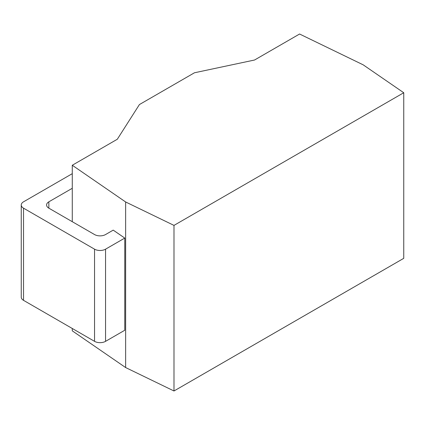 <?xml version="1.0" encoding="UTF-8"?>
<svg xmlns="http://www.w3.org/2000/svg" width="425" height="425" viewBox="0 0 425 425"><rect width="100%" height="100%" fill="white"/><g stroke="black" fill="none" stroke-linecap="round" stroke-linejoin="round"><path stroke-width="0.64" d="M72.277 328.483L72.277 330.841L125.646 367.561L173.99 390.984L403.75 258.331L403.75 92.74L363.189 64.834L299.577 34.016L254.543 60.021L194.459 72.776L139.411 104.561L117.311 139.246L72.277 165.251L125.646 201.976L173.99 225.393L403.75 92.74M125.646 367.561L125.646 201.976M173.99 390.984L173.99 225.393M72.277 221.696L72.277 165.251M72.277 173.671L23.529 201.817A7.783 4.494 0 0 0 21.25 204.993A7.783 4.494 0 0 0 23.529 208.17L94.547 249.172A7.783 4.494 0 0 0 105.554 249.172L105.554 341.344L124.769 330.252L124.769 238.08L113.215 230.127L105.554 234.552A7.783 4.494 180 0 1 94.547 234.552L48.854 208.17A7.783 4.494 180 0 1 46.575 204.993A7.783 4.494 180 0 1 48.854 201.817L72.277 188.291M105.554 341.344A7.783 4.494 180 0 1 94.547 341.344L23.529 300.342A7.783 4.494 180 0 1 21.25 297.165L21.25 204.993M105.554 249.172L124.769 238.08M48.854 208.17L48.854 201.817M23.529 208.17L23.529 300.342M94.547 249.172L94.547 341.344"/></g></svg>
